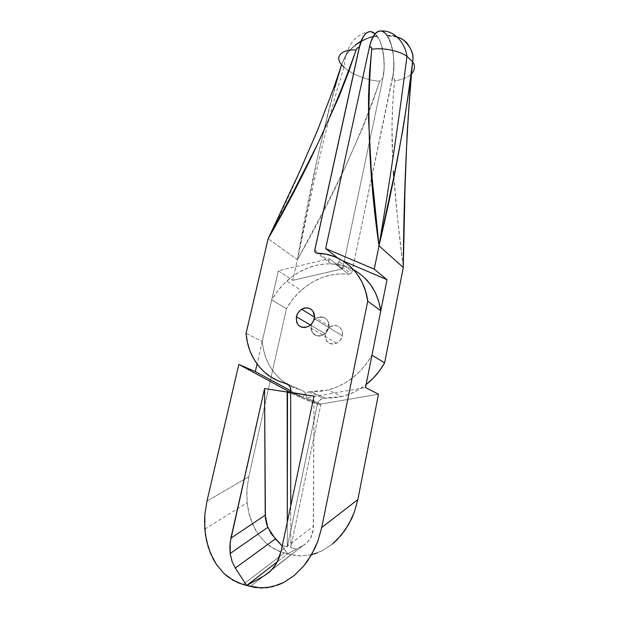 <?xml version="1.0" encoding="UTF-8"?>
<svg xmlns="http://www.w3.org/2000/svg" width="619" height="619" viewBox="0 0 619 619"><rect width="100%" height="100%" fill="white"/><g stroke="black" fill="none" stroke-linecap="round" stroke-linejoin="round"><path stroke-width="0.46" stroke-dasharray="3.1 2.32" d="M325.269 333.788C325.099 342.075 328.906 345.201 336.682 343.158C339.63 341.572 341.495 339.111 342.292 335.769L328.697 327.49C327.861 330.933 325.934 333.471 322.909 335.119C314.932 337.247 311.055 334.051 311.272 325.532L325.269 333.788L326.654 330.337L330.647 326.561L333.989 325.532L337.301 325.896L340.094 327.621L341.92 330.438L342.508 333.935L341.75 337.572L339.761 340.775L336.86 343.065L333.486 344.087L330.159 343.677L326.352 340.612L325.161 337.394L325.269 333.788L311.272 325.532L311.937 323.466L311.272 325.532C311.055 334.051 314.932 337.247 322.909 335.119C325.934 333.471 327.861 330.933 328.697 327.49L326.081 332.651L323.095 335.018L319.628 336.086L314.715 334.941L311.581 330.979L311.272 325.532L310.444 325.045L311.272 325.532L311.14 329.238L312.347 332.542L316.232 335.684L319.628 336.086L324.681 333.981L327.242 331.088L328.697 327.49L342.292 335.769C344.094 328.441 336.38 322.785 330.237 326.793C327.644 328.418 325.989 330.755 325.269 333.788M341.881 396.516L325.107 398.032L310.761 391.634L308.672 391.842C305.987 392.663 304.107 394.504 303.031 397.367L290.783 392.144L303.031 397.367L290.945 390.837L303.031 397.367L304.262 394.976L306.103 393.096L308.355 391.935L310.761 391.634L325.107 398.032L323.072 398.226C320.077 399.162 318.158 401.274 317.323 404.555L287.317 546.863L282.303 545.625L287.317 546.863L287.293 522.103L287.317 546.863L317.323 404.555L290.69 393.274L317.323 404.555L319.187 400.733L322.538 398.388L333.579 397.909L342.129 396.454L350.563 393.684L358.695 389.645L366.084 384.623C358.594 390.419 350.532 394.38 341.881 396.516L327.962 390.016L310.761 391.634L319.443 391.479L328.209 389.955L336.868 387.068L345.224 382.882L353.085 377.474L360.266 370.959L366.603 363.485L371.949 355.213C361.287 373.358 346.625 384.964 327.962 390.016M397.143 37.008L387.37 35.933C393.088 42.966 395.804 65.66 392.616 78.187C394.141 78.381 394.814 79.232 394.651 80.733C401.63 79.959 407.194 77.754 411.349 74.118C407.194 77.754 401.63 79.959 394.651 80.733C391.912 106.367 391.27 132.559 392.709 159.315L392.02 125.27L392.763 102.886L394.651 80.733L394.288 78.992L392.516 78.187L351.909 272.182L350.841 273.59L349.271 274.225L339.785 273.877L330.786 275.029L321.926 277.622L313.423 281.575L305.453 286.79L298.196 293.143L291.812 300.486L286.442 308.649L248.776 476.738L246.95 489.219L246.749 495.494L247.793 507.843L250.765 519.542L255.585 530.143L258.641 534.901L265.93 543.08L270.093 546.415L279.293 551.39L287.657 553.827L282.225 546.004L287.657 553.827L284.229 552.968L243.074 584.514L284.229 552.968L274.565 549.2L265.93 543.08L258.641 534.901L252.954 525.005L249.047 513.801L247.027 501.723L246.95 489.219L248.776 476.738L286.442 308.649L271.71 299.882L257.055 364.026L271.71 299.882C275.757 292.779 280.771 286.512 286.752 281.088C301.468 268.197 317.748 262.564 335.606 264.181L326.453 263.887L317.23 265.118L308.161 267.834L299.434 271.942L291.263 277.343L283.804 283.904L277.242 291.472L271.71 299.882L286.442 308.649C290.365 301.747 295.24 295.673 301.066 290.419L286.752 281.088M393.785 177.243C396.083 206.197 399.255 236.288 403.286 267.509L397.53 218.267L393.367 170.968M392.616 78.187C395.804 65.66 393.088 42.966 387.37 35.933L387.107 35.546C392.771 34.509 399.201 36.776 406.412 42.347L406.428 42.371M387.007 35.554C385.01 32.66 382.859 31.128 380.553 30.965L384.716 32.884L387.007 35.554L391.038 44.111L393.32 54.952L393.808 60.879L393.398 72.709L352.079 271.617L339.05 261.497L339.498 259.407L337.719 258.015L339.498 259.407L338.872 262.077L337.262 263.856L335.606 264.181L348.729 274.217C331.281 272.538 315.388 277.939 301.066 290.419M343.081 260.939L339.498 259.407L343.081 260.939M313.485 320.882L315.249 319.11L318.499 317.361L323.636 317.361L326.484 319.118L328.341 322.012L328.697 327.49L314.204 318.669L328.697 327.49C330.577 319.946 322.7 314.166 316.402 318.313C322.7 314.166 330.577 319.946 328.697 327.49L328.341 322.012L326.484 319.118L323.636 317.361L318.499 317.361L315.249 319.11L313.485 320.89M206.97 501.096L248.776 476.738L206.97 501.096M339.05 261.497L337.765 263.524L335.606 264.181L348.729 274.217L350.841 273.583L352.079 271.617L339.05 261.497M312.177 554.531L301.515 555.932L291.1 554.694L250.293 586.51L291.1 554.694L287.657 553.827L302.931 545.625L296.23 549.068L290.752 547.714L320.688 405.089L290.752 547.714L290.737 505.885L290.752 547.714L296.23 549.068L287.657 553.827L277.242 561.874L287.657 553.827L277.242 561.874L287.657 553.827L296.246 555.638L301.515 555.932L312.177 554.531L322.646 550.492L332.48 543.969L322.646 550.492L317.462 552.837M392.516 78.187C395.587 64.159 393.243 44.39 387.27 35.941M387.37 35.933C393.042 34.935 399.433 37.14 406.536 42.549C411.875 49.667 413.902 56.058 412.602 61.714M387.107 35.546C385.266 32.768 383.115 31.236 380.654 30.965M320.688 405.089L290.744 392.345L320.688 405.089L320.835 404.083L320.688 405.089M378.48 394.226L320.835 404.083L306.359 397.885L365.504 387.525L306.359 397.885C306.475 393.885 304.858 391.34 301.515 390.233L303.627 391.216L305.244 392.964L306.196 395.27L306.359 397.885L320.835 404.083L378.48 394.226M278.349 270.812L262.216 341.448L263.524 350.021L265.984 358.2L269.559 365.806L274.202 372.692L279.827 378.712L285.785 383.354C271.834 373.52 263.973 359.546 262.216 341.448L278.349 270.812L292.787 280.361L297.422 259.663L268.112 238.787L297.422 259.663L292.787 280.361L278.349 270.812L329.339 258.672L278.349 270.812M286.334 383.718L293.615 387.587L301.515 390.233L287.936 384.26L301.515 390.233L289.266 385.467M363.949 277.188L356.761 271.648L348.745 267.532L340.11 264.917L330.538 263.771L328.867 261.899L329.339 258.672L328.89 260.754C328.681 262.564 329.409 263.593 331.072 263.849L316.998 253.186L331.072 263.849C339.15 264.12 346.702 266.131 353.728 269.869M314.777 250.022L328.89 260.754L314.777 250.022M342.586 268.816L329.339 258.672L342.586 268.816L292.787 280.361L342.586 268.816L382.867 78.497L342.586 268.816M377.18 36.111L375.122 33.705L379.532 40.134L381.296 44.614L383.641 55.393L384.19 67.239L382.867 78.497L380.762 79.418L379.671 81.19L372.313 103.257L363.794 125.425L343.94 169.97L321.393 214.708L297.422 259.663C309.043 190.76 323.776 125.75 341.603 64.624L345.518 56.105C347.623 52.46 350.88 48.754 355.291 45.009M361.125 41.024C367.81 37.658 373.125 36.026 377.079 36.111L377.35 36.498C372.027 36.119 364.723 39.012 355.43 45.195C350.973 48.878 347.677 52.53 345.549 56.151L341.603 64.624L344.574 57.791C349.789 45.806 370.649 35.02 377.35 36.498C383.184 43.477 385.985 66.047 382.774 78.505C385.985 66.047 383.184 43.477 377.35 36.498M334.84 87.264L328.55 110.677L317.168 159.238L297.422 259.663C331.993 199.55 359.415 140.064 379.671 81.19C368.7 80.872 351.035 74.234 344.017 67.185C351.035 74.234 368.7 80.872 379.671 81.19L382.774 78.505M246.076 333.347L262.216 341.448L246.076 333.347M302.931 545.625L307.303 542.453L310.653 537.988L313.307 529.469L314.003 396.175L313.493 526.297L281.219 550.763L313.493 526.297C313.206 535.427 309.678 541.865 302.931 545.625L271.223 570.362L302.931 545.625M377.451 36.49C383.54 44.885 385.97 64.538 382.867 78.497M369.969 31.561L370.502 31.561C373.009 31.832 375.199 33.349 377.079 36.111C375.246 33.418 373.11 31.902 370.673 31.577M377.079 36.111C370.348 34.602 349.696 45.698 344.559 57.76L341.603 64.624C322.259 121.912 297.762 179.974 268.112 238.787M336.682 343.158L308.239 326.546M308.672 391.842L323.072 398.226M337.765 263.524L350.841 273.583M330.237 326.793L314.429 317.106M204.796 529.183L247.113 502.659M370.611 31.554L370.502 31.561C365.55 31.964 360.931 33.968 356.637 37.573C352.644 40.127 348.946 46.309 345.526 56.097L344.017 67.185C337.378 88.347 331.204 110.228 325.501 132.845L314.676 178.582L297.422 259.663"/><path stroke-width="0.93" d="M230.16 553.525L232.094 561.534L235.305 568.041L246.672 585.504L277.242 561.874L246.672 585.504L264.251 575.794L270.016 571.554L274.952 565.727L278.759 558.648L281.219 550.763L314.003 396.175L290.744 392.345C291.379 387.726 289.8 384.747 285.993 383.409L287.936 384.26L285.993 383.409C263.477 378.093 247.716 357.387 246.076 333.347L268.112 238.787L299.194 172.616L317.81 129.696L334.275 86.598L341.603 64.624C334.322 57.01 341.734 48.785 356.057 50.046C356.544 48.468 357.635 47.516 359.322 47.176C361.434 37.759 364.986 32.552 369.969 31.561C364.986 32.552 361.434 37.759 359.322 47.176L314.777 250.022C314.553 251.887 315.295 252.947 316.998 253.186C342.206 253.473 364.32 273.25 367.74 301.167L380.817 310.753L365.504 387.525L378.48 394.226L357.852 499.587L321.718 527.52L357.852 499.587L354.223 512.54L348.613 524.587L341.262 535.218L332.48 543.969L337.03 539.853L345.139 530.112L351.654 518.707L354.223 512.54L357.852 499.587L378.48 394.226L365.504 387.525L380.817 310.753L367.74 301.167L321.718 527.52L317.694 541.586L311.581 554.639L303.65 566.122L294.218 575.531L283.711 582.479L272.569 586.704L261.272 588.05L246.672 585.504L255.717 587.632L266.913 587.741L278.186 584.947L283.711 582.479L294.218 575.531L303.65 566.122L307.829 560.613L314.885 548.279L317.694 541.586L321.718 527.52L367.74 301.167L365.597 291.17L361.945 281.947L356.892 273.73L350.609 266.712L343.266 261.056L335.072 256.87L326.244 254.239L316.448 253.109L315.156 252.219L314.707 250.618L359.422 47.168L357.209 48.174L356.057 50.046L348.126 73.305L338.995 96.696L317.756 143.786L293.685 191.155L268.112 238.787L246.076 333.347L247.36 342.16L249.821 350.563L253.434 358.378L258.138 365.45L263.856 371.617L270.488 376.747L277.916 380.708L288.338 384.554L290.59 387.935L290.69 392.585L314.003 396.175L281.219 550.763L277.01 562.323L272.608 568.822L270.016 571.554L264.251 575.794L246.672 585.504L277.242 561.874L246.672 585.504L243.074 584.514L232.93 580.235L223.923 573.426L216.387 564.396L210.561 553.548L206.638 541.316L204.796 529.183L204.843 514.598L206.97 501.096L238.833 364.413L255.322 371.609L290.945 390.837L255.322 371.609L257.055 364.026L255.322 371.609L238.833 364.413L287.51 390.751L287.208 391.804L290.69 393.274L287.162 392.044L287.293 522.103L287.51 390.751L238.833 364.413L206.97 501.096L204.843 514.598L204.533 521.407L205.423 534.824L208.355 547.575L213.246 559.174L216.387 564.396L223.923 573.426L228.264 577.125L237.882 582.703L246.672 585.504L235.305 568.041L232.094 561.534L230.237 554.106L230.183 542.159L264.568 388.57L287.162 392.044L264.568 388.57L265.412 518.327L266.781 524.703L271.137 533.725L282.225 546.004L275.362 538.909L235.305 568.041L275.362 538.909L267.748 527.365L265.226 515.163L230.895 538.182L264.568 388.57L265.226 515.163L230.895 538.182L229.835 546.175L230.16 553.525L267.748 527.365M406.428 42.371C411.883 49.636 413.941 56.081 412.602 61.714L406.962 56.306C398.729 50.363 382.155 47.501 371.725 49.28L371.369 47.462L369.62 46.649C371.23 46.843 371.926 47.717 371.725 49.28C382.155 47.501 398.729 50.363 406.962 56.306C399.41 116.542 390.086 179.688 379.006 245.751L371.176 168.685L368.576 119.854L368.537 96.038L369.543 72.539L371.725 49.28C366.386 110.182 368.808 175.672 379.006 245.751L374.255 269.149L325.648 248.575L369.52 46.657L325.648 248.575L337.719 258.015L325.648 248.575L374.255 269.149L387.007 279.687L371.949 355.213L384.616 362.881C379.811 371.439 373.628 378.681 366.084 384.623L373.303 378.124L379.447 370.889L384.616 362.881L403.286 267.509L379.006 245.751L394.303 174.736L402.93 129.425L409.871 84.455L412.602 61.714L410.358 85.151L407.078 134.694L405.05 186.783L403.286 267.509L379.006 245.751L374.255 269.149L387.007 279.687L343.081 260.939L387.007 279.687L371.949 355.213L384.616 362.881L403.286 267.509C403.727 193.414 406.83 124.814 412.602 61.714C413.941 56.074 411.921 49.682 406.536 42.549C403.542 39.732 400.416 37.891 397.143 37.008M393.367 170.968L393.785 177.243M369.52 46.657L370.936 41.512L374.89 33.975L377.25 31.871L380.035 30.965C375.377 31.53 371.872 36.753 369.52 46.657L369.52 46.657M311.937 323.466L313.485 320.882L311.937 323.466M287.51 390.751L290.783 392.144L287.51 390.751M387.107 35.546C385.312 32.83 383.215 31.306 380.817 30.973C375.609 31.383 371.88 36.606 369.62 46.649C371.841 36.745 375.524 31.515 380.654 30.965C394.465 30.045 405.058 42.796 406.962 56.306L412.602 61.714C415.465 65.908 415.04 70.04 411.349 74.118C415.04 70.04 415.465 65.908 412.602 61.714C414.366 54.387 411.031 46.912 402.613 39.283M379.006 245.751C394.179 182.071 405.375 120.728 412.602 61.714M314.204 318.669C313.33 322.213 311.342 324.836 308.239 326.546C300.053 328.774 296.099 325.509 296.369 316.735L310.444 325.045L296.369 316.735L297.871 313.075L300.478 310.111L303.821 308.293L307.38 307.898L310.637 308.997L313.082 311.419L314.444 316.719L313.616 320.58L311.496 323.992L308.424 326.445L304.873 327.552L301.383 327.157L298.505 325.323L296.656 322.337L296.369 316.735C297.159 313.516 298.923 311.032 301.662 309.283C308.138 304.981 316.177 310.885 314.204 318.669M290.69 392.585L290.737 505.885L290.69 392.585M312.177 554.531L317.462 552.837M289.266 385.467L286.334 383.718M353.728 269.869C368.707 278.287 377.729 291.913 380.817 310.753L378.673 301.027L375.068 292.052L370.108 284.044L363.949 277.188M359.422 47.168L362.688 37.79L364.854 34.556L367.253 32.459L369.783 31.577L372.344 31.925L375.122 33.705L370.611 31.554C365.651 31.693 361.922 36.9 359.422 47.168M355.291 45.009L361.125 41.024M268.112 238.787C304.958 175.022 334.268 112.109 356.057 50.046C341.734 48.785 334.322 57.01 341.603 64.624L344.017 67.185L341.603 64.624L334.84 87.264M264.251 575.794L271.223 570.362L264.251 575.794M301.662 309.283L314.429 317.106"/></g></svg>
